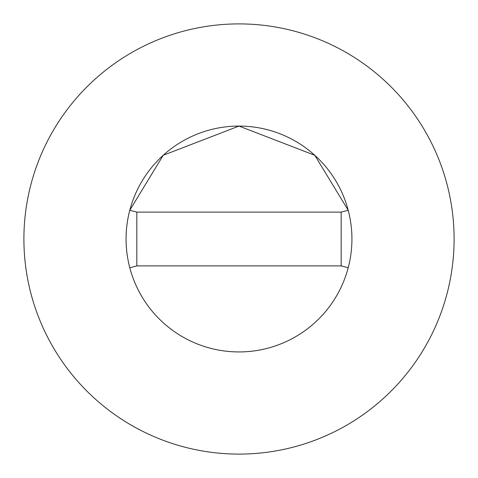 <?xml version="1.0" encoding="UTF-8"?>
<svg xmlns="http://www.w3.org/2000/svg" width="478" height="478" viewBox="0 0 478 478"><rect width="100%" height="100%" fill="white"/><g stroke="black" fill="none" stroke-linecap="round" stroke-linejoin="round"><path stroke-width="0.72" d="M351.928 239A112.928 112.928 0 0 0 348.211 210.26L314.793 155.284L239 126.073L163.207 155.284L129.783 210.26A112.928 112.928 0 0 0 239 351.928A112.928 112.928 0 0 0 351.928 239A112.928 112.928 0 0 0 239 126.073A112.928 112.928 0 0 0 129.789 267.74A112.928 112.928 0 0 0 351.928 239M454.1 239A215.1 215.1 0 0 0 239 23.9A215.1 215.1 0 0 0 23.9 239A215.1 215.1 0 0 0 239 454.1A215.1 215.1 0 0 0 454.1 239M348.211 267.74L341.173 265.887L341.173 212.113L136.828 212.113L136.828 265.887L129.789 267.74M348.211 210.26L341.173 212.113M129.789 210.26L136.828 212.113M136.828 265.887L341.173 265.887"/></g></svg>
